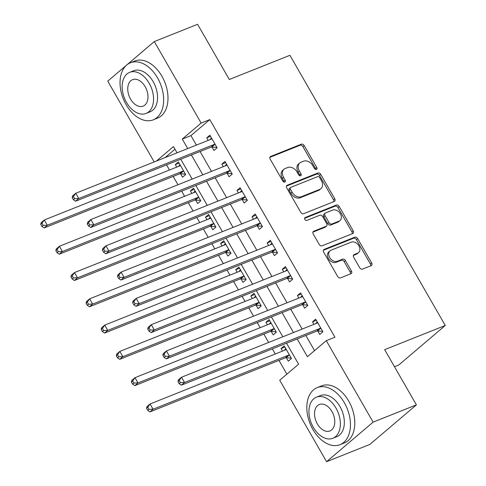 <?xml version="1.0" encoding="UTF-8"?>
<svg xmlns="http://www.w3.org/2000/svg" width="486" height="486" viewBox="0 0 486 486"><rect width="100%" height="100%" fill="white"/><g stroke="black" fill="none" stroke-linecap="round" stroke-linejoin="round"><path stroke-width="0.73" d="M316.441 169.444A1.689 1.251 49.6 0 0 316.702 169.286A1.689 1.251 49.6 0 0 316.799 167.524L304.187 145.6A2.412 1.786 49.6 0 0 301.302 144.214L270.714 156.425A2.412 1.786 49.6 0 0 270.338 156.65A2.412 1.786 49.6 0 0 270.198 159.165L282.809 181.096A1.689 1.251 49.6 0 0 284.826 182.062A1.689 1.251 49.6 0 0 285.094 181.904A1.689 1.251 49.6 0 0 285.185 180.142L283.557 177.305A7.721 5.717 49.6 0 1 283.994 169.256A7.721 5.717 49.6 0 1 285.197 168.533L287.748 167.512A7.721 5.717 49.6 0 1 296.982 171.947L298.611 174.784A1.689 1.251 49.6 0 0 300.634 175.756A1.689 1.251 49.6 0 0 300.895 175.598A1.689 1.251 49.6 0 0 300.992 173.836L299.358 170.999A7.721 5.717 49.6 0 1 299.801 162.944A7.721 5.717 49.6 0 1 301.004 162.221L303.55 161.206A7.721 5.717 49.6 0 1 312.784 165.635L314.418 168.472A1.689 1.251 49.6 0 0 316.441 169.444M315.803 169.499A1.689 1.251 49.6 0 0 315.542 168.593L302.93 146.669A2.412 1.786 49.6 0 0 300.044 145.284L269.906 157.312M284.189 182.122A1.689 1.251 49.6 0 0 283.927 181.211L282.299 178.374L283.557 177.305M299.996 175.81A1.689 1.251 49.6 0 0 299.734 174.905L298.1 172.068L299.358 170.999M359.67 267.707A2.412 1.786 49.6 0 0 362.556 269.092L371.14 265.666A2.412 1.786 49.6 0 0 371.517 265.441A2.412 1.786 49.6 0 0 371.65 262.92L357.647 238.571A2.412 1.786 49.6 0 0 354.762 237.186L324.174 249.397A2.412 1.786 49.6 0 0 323.798 249.622A2.412 1.786 49.6 0 0 323.664 252.137L337.667 276.491A2.412 1.786 49.6 0 0 340.552 277.877L350.916 273.74A2.412 1.786 49.6 0 0 351.293 273.515A2.412 1.786 49.6 0 0 351.427 270.994L345.437 260.575A2.412 1.786 49.6 0 0 342.551 259.19L337.412 261.243A6.452 4.781 49.6 0 1 330.109 258.194A6.452 4.781 49.6 0 1 330.055 250.8A6.452 4.781 49.6 0 1 331.063 250.199L351.202 242.162A6.452 4.781 49.6 0 1 358.498 245.205A6.452 4.781 49.6 0 1 358.553 252.599A6.452 4.781 49.6 0 1 357.55 253.2L354.191 254.543A2.412 1.786 49.6 0 0 353.814 254.767A2.412 1.786 49.6 0 0 353.68 257.282L359.67 267.707M154.202 161.935L107.746 81.144L154.293 41.577L197.577 24.3L229.313 79.491L289.911 55.301L445.267 325.474L384.669 349.665L416.405 404.856L373.12 422.134L326.574 461.7L279.729 380.228L298.598 364.19L286.527 343.195M154.293 41.577L201.143 123.055L182.274 139.093L187.718 148.558M297.189 338.936L307.407 356.7L326.276 340.662L334.933 337.205L209.8 119.599L201.143 123.055M326.276 340.662L373.12 422.134M334.234 201.483A2.412 1.786 49.6 0 0 334.611 201.259A2.412 1.786 49.6 0 0 334.745 198.738L320.742 174.389A2.412 1.786 49.6 0 0 317.856 173.004L287.269 185.215A2.412 1.786 49.6 0 0 286.892 185.439A2.412 1.786 49.6 0 0 286.752 187.954L300.755 212.309A2.412 1.786 49.6 0 0 303.647 213.694L334.234 201.483M339.198 206.477L353.201 230.832A2.412 1.786 49.6 0 1 353.061 233.347A2.412 1.786 49.6 0 1 352.684 233.572L322.097 245.782A2.412 1.786 49.6 0 1 319.211 244.397L313.221 233.979A2.412 1.786 49.6 0 1 313.355 231.464A2.412 1.786 49.6 0 1 313.731 231.233L326.136 226.282A2.412 1.786 49.6 0 0 326.513 226.057A2.412 1.786 49.6 0 0 326.647 223.542L322.674 216.628A2.412 1.786 49.6 0 0 319.788 215.243L306.873 220.401A1.689 1.251 49.6 0 1 304.959 219.599A1.689 1.251 49.6 0 1 304.947 217.667A1.689 1.251 49.6 0 1 305.208 217.509L336.312 205.092A2.412 1.786 49.6 0 1 339.198 206.477L337.94 207.546L351.943 231.901L353.201 230.832M209.8 119.599L190.931 135.637L196.374 145.101M200.056 151.511L211.483 171.382M215.17 177.791L226.598 197.662M230.285 204.071L241.712 223.943M245.394 230.352L256.821 250.229M260.508 256.638L271.935 276.51M275.617 282.919L287.044 302.79M290.731 309.199L302.158 329.071M305.846 335.48L314.551 350.625M212.011 147.058L213.98 150.478L217.12 147.805L209.867 135.187L206.726 137.86L208.178 140.387M227.126 173.338L229.088 176.758L232.235 174.085L224.982 161.467L221.835 164.14L223.287 166.668M242.235 199.618L244.203 203.039L247.35 200.366L240.096 187.754L236.949 190.427L238.401 192.948M257.349 225.899L259.317 229.319L262.458 226.646L255.205 214.034L252.064 216.707L253.516 219.235M272.464 252.179L274.426 255.6L277.573 252.927L270.319 240.315L267.172 242.988L268.624 245.515M287.572 278.466L289.541 281.886L292.687 279.213L285.434 266.595L282.287 269.268L283.739 271.796M302.687 304.746L304.655 308.167L307.796 305.494L300.542 292.876L297.402 295.549L298.854 298.076M317.801 331.027L319.764 334.447L322.911 331.774L315.657 319.156L312.51 321.829L313.962 324.356M166.546 164.888L169.493 170.009M173.174 176.418L177.973 184.759M181.661 191.168L184.601 196.289M188.289 202.698L193.088 211.039M196.769 217.455L199.716 222.57M203.403 228.979L208.196 237.326M211.884 243.735L214.83 248.856M218.512 255.265L223.311 263.606M226.998 270.016L229.939 275.137M233.626 281.546L238.426 289.887M242.107 296.296L245.053 301.417M248.741 307.826L253.534 316.167M257.222 322.576L260.168 327.698M263.849 334.107L268.649 342.448M272.336 348.857L275.276 353.978M278.964 360.387L286.88 374.153M174.972 149.196L165.112 157.579M180.561 173.788L182.529 177.208L185.67 174.535L178.417 161.923L175.276 164.596L176.728 167.123M195.676 200.074L197.638 203.494L200.785 200.815L193.531 188.204L190.384 190.876L191.836 193.404M210.784 226.355L212.753 229.775L215.899 227.102L208.646 214.484L205.499 217.157L206.951 219.684M225.899 252.635L227.867 256.055L231.008 253.382L223.754 240.764L220.614 243.437L222.066 245.965M241.013 278.915L242.976 282.336L246.123 279.663L238.869 267.045L235.722 269.718L237.174 272.245M256.122 305.196L258.09 308.616L261.237 305.943L253.984 293.331L250.837 296.004L252.289 298.526M271.237 331.476L273.205 334.897L276.346 332.224L269.092 319.612L265.945 322.285L267.403 324.812M286.345 357.757L288.313 361.177L291.46 358.504L284.207 345.892L281.06 348.565L282.512 351.092M394.48 366.73L398.72 365.035L445.267 325.474M416.405 404.856L369.858 444.423L326.574 461.7M177.05 152.817L173.466 146.578L156.456 161.036M282.84 336.786L271.413 316.908M267.725 310.499L256.298 290.628M252.617 284.219L241.19 264.348M237.502 257.938L226.075 238.067M222.388 231.658L210.96 211.787M207.279 205.378L195.852 185.506M192.164 179.097L180.737 159.226M191.399 154.967L202.826 174.839M206.514 181.248L217.941 201.119M221.628 207.528L233.055 227.399M236.737 233.809L248.164 253.68M251.851 260.089L263.278 279.966M266.966 286.375L278.393 306.247M282.074 312.656L293.501 332.527M190.931 135.637L182.274 139.093M175.276 164.596L179.079 163.077M190.384 190.876L194.193 189.358M205.499 217.157L209.308 215.638M220.614 243.437L224.417 241.919M235.722 269.718L239.531 268.199M250.837 296.004L254.646 294.48M265.945 322.285L269.754 320.76M281.06 348.565L284.869 347.047M206.726 137.86L210.535 136.341M221.835 164.14L225.644 162.622M236.949 190.427L240.758 188.902M252.064 216.707L255.867 215.183M267.172 242.988L270.981 241.469M282.287 269.268L286.096 267.75M297.402 295.549L301.205 294.03M312.51 321.829L316.319 320.31M299.801 162.944L298.538 164.013A7.721 5.717 49.6 0 0 298.1 172.068M283.994 169.256L282.737 170.325A7.721 5.717 49.6 0 0 282.299 178.374M333.779 201.66A2.412 1.786 49.6 0 0 333.487 199.807L319.484 175.458A2.412 1.786 49.6 0 0 316.599 174.073L286.461 186.102M319.667 177.609A1.689 1.251 49.6 0 0 317.65 176.637L290.798 187.359A1.689 1.251 49.6 0 0 290.537 187.517A1.689 1.251 49.6 0 0 290.44 189.279L292.159 192.268A7.721 5.717 49.6 0 0 301.393 196.702L319.752 189.376A7.721 5.717 49.6 0 0 320.954 188.653A7.721 5.717 49.6 0 0 321.392 180.598L319.667 177.609M290.537 187.517L289.279 188.586A1.689 1.251 49.6 0 0 289.182 190.348L290.44 189.279M320.954 188.653L319.691 189.722A7.721 5.717 49.6 0 1 318.488 190.445L300.135 197.772A7.721 5.717 49.6 0 1 290.901 193.337L289.182 190.348M352.235 233.754A2.412 1.786 49.6 0 0 351.943 231.901M312.923 232.126L324.879 227.351A2.412 1.786 49.6 0 0 325.255 227.126L326.513 226.057M304.607 218.317L335.054 206.161L336.312 205.092M339.009 221.142A6.452 4.781 49.6 0 0 340.018 220.541A6.452 4.781 49.6 0 0 339.963 213.147A6.452 4.781 49.6 0 0 332.661 210.104L325.565 212.935A2.412 1.786 49.6 0 0 325.189 213.16A2.412 1.786 49.6 0 0 325.055 215.675L329.028 222.588A2.412 1.786 49.6 0 0 331.914 223.979L339.009 221.142L337.752 222.211A6.452 4.781 49.6 0 0 338.754 221.61L340.018 220.541M325.189 213.16L323.931 214.229A2.412 1.786 49.6 0 0 323.798 216.744L325.055 215.675M337.752 222.211L330.656 225.048A2.412 1.786 49.6 0 1 327.771 223.657L323.798 216.744M337.94 207.546A2.412 1.786 49.6 0 0 335.054 206.161M358.553 252.599L357.295 253.668A6.452 4.781 49.6 0 1 356.293 254.269L353.389 255.429M330.055 250.8L328.797 251.87A6.452 4.781 49.6 0 0 328.852 259.263A6.452 4.781 49.6 0 0 336.154 262.312L337.412 261.243M350.467 273.916A2.412 1.786 49.6 0 0 350.169 272.063L344.179 261.644A2.412 1.786 49.6 0 0 341.293 260.259L336.154 262.312M370.69 265.842A2.412 1.786 49.6 0 0 370.393 263.989L356.39 239.641A2.412 1.786 49.6 0 0 353.504 238.255L323.366 250.284M180.385 165.343L180.227 165.538A2.46 1.823 -130.4 0 1 180.051 165.714A2.46 1.823 -130.4 0 1 179.668 165.945L44.281 220L47.3 225.255L44.159 227.928L179.547 173.879A2.46 1.823 -130.4 0 1 180.282 173.769L185.439 174.128M179.978 164.633L178.556 166.388M43.199 225.376L41.99 223.274L40.733 224.344L41.942 226.446L43.199 225.376L47.3 225.255L182.693 171.206A2.46 1.823 -130.4 0 1 183.422 171.096L183.708 171.115M40.733 224.344L41.134 222.673L44.281 220L41.99 223.274M44.159 227.928L41.942 226.446M72.183 197.614L73.392 199.716L74.65 198.646L73.441 196.544L72.183 197.614L72.584 195.937L75.731 193.264L211.118 139.215A2.46 1.823 49.6 0 0 211.501 138.984A2.46 1.823 49.6 0 0 211.677 138.802L211.835 138.607M73.441 196.544L75.731 193.264L78.75 198.519L75.609 201.192L210.997 147.143A2.46 1.823 49.6 0 1 211.732 147.039L216.89 147.398M215.158 144.385L214.873 144.366A2.46 1.823 49.6 0 0 214.144 144.47L78.75 198.519L74.65 198.646M210.007 139.658L211.428 137.903M73.392 199.716L75.609 201.192M195.5 191.624L195.342 191.818A2.46 1.823 -130.4 0 1 195.165 192A2.46 1.823 -130.4 0 1 194.783 192.225L59.389 246.28L62.415 251.535L59.268 254.208L194.661 200.159A2.46 1.823 -130.4 0 1 195.39 200.05L200.554 200.414M195.093 190.913L193.665 192.675M58.314 251.657L57.105 249.555L55.847 250.624L57.056 252.726L58.314 251.657L62.415 251.535L197.802 197.486A2.46 1.823 -130.4 0 1 198.537 197.377L198.817 197.395M55.847 250.624L56.248 248.954L59.389 246.28L57.105 249.555M59.268 254.208L57.056 252.726M210.608 217.904L210.45 218.099A2.46 1.823 -130.4 0 1 210.274 218.281A2.46 1.823 -130.4 0 1 209.891 218.512L74.504 272.561L77.529 277.816L74.382 280.489L209.77 226.44A2.46 1.823 -130.4 0 1 210.505 226.33L215.663 226.695M210.201 217.199L208.78 218.955M73.429 277.943L72.22 275.835L70.956 276.911L72.165 279.013L73.429 277.943L77.529 277.816L212.917 223.767A2.46 1.823 -130.4 0 1 213.652 223.657L213.931 223.681M70.956 276.911L71.357 275.234L74.504 272.561L72.22 275.835M74.382 280.489L72.165 279.013M225.723 244.185L225.565 244.379A2.46 1.823 -130.4 0 1 225.389 244.561A2.46 1.823 -130.4 0 1 225.006 244.792L89.618 298.841L92.638 304.096L89.497 306.769L224.884 252.72A2.46 1.823 -130.4 0 1 225.619 252.617L230.777 252.975M225.316 243.48L223.894 245.236M88.537 304.224L87.328 302.122L86.071 303.191L87.28 305.293L88.537 304.224L92.638 304.096L228.031 250.047A2.46 1.823 -130.4 0 1 228.76 249.944L229.046 249.962M86.071 303.191L86.472 301.514L89.618 298.841L87.328 302.122M89.497 306.769L87.28 305.293M87.298 223.894L88.507 225.996L89.764 224.927L88.555 222.825L87.298 223.894L87.699 222.217L90.839 219.544L226.233 165.495A2.46 1.823 49.6 0 0 226.616 165.264A2.46 1.823 49.6 0 0 226.792 165.082L226.95 164.888M88.555 222.825L90.839 219.544L93.865 224.805L90.718 227.478L226.112 173.423A2.46 1.823 49.6 0 1 226.84 173.32L232.004 173.678M230.267 170.665L229.987 170.647A2.46 1.823 49.6 0 0 229.252 170.75L93.865 224.805L89.764 224.927M225.121 165.939L226.543 164.183M88.507 225.996L90.718 227.478M102.412 250.175L103.621 252.277L104.879 251.207L103.67 249.105L102.412 250.175L102.807 248.504L105.954 245.825L241.342 191.776A2.46 1.823 49.6 0 0 241.724 191.545A2.46 1.823 49.6 0 0 241.9 191.369L242.058 191.174M103.67 249.105L105.954 245.825L108.979 251.086L105.833 253.759L241.22 199.703A2.46 1.823 49.6 0 1 241.955 199.6L247.113 199.959M245.381 196.945L245.102 196.927A2.46 1.823 49.6 0 0 244.367 197.03L108.979 251.086L104.879 251.207M240.23 192.219L241.651 190.463M103.621 252.277L105.833 253.759M117.521 276.455L118.73 278.557L119.987 277.488L118.778 275.386L117.521 276.455L117.922 274.784L121.069 272.111L256.456 218.056A2.46 1.823 49.6 0 0 256.839 217.825A2.46 1.823 49.6 0 0 257.015 217.649L257.173 217.455M118.778 275.386L121.069 272.111L124.088 277.366L120.947 280.039L256.335 225.99A2.46 1.823 49.6 0 1 257.07 225.881L262.227 226.239M260.496 223.226L260.21 223.208A2.46 1.823 49.6 0 0 259.481 223.311L124.088 277.366L119.987 277.488M255.344 218.5L256.766 216.744M118.73 278.557L120.947 280.039M240.837 270.465L240.679 270.659A2.46 1.823 -130.4 0 1 240.503 270.842A2.46 1.823 -130.4 0 1 240.12 271.073L104.727 325.122L107.752 330.383L104.605 333.056L239.999 279A2.46 1.823 -130.4 0 1 240.728 278.897L245.892 279.256M240.43 269.76L239.003 271.516M103.652 330.504L102.443 328.402L101.185 329.472L102.394 331.573L103.652 330.504L107.752 330.383L243.14 276.327A2.46 1.823 -130.4 0 1 243.875 276.224L244.154 276.242M101.185 329.472L101.586 327.795L104.727 325.122L102.443 328.402M104.605 333.056L102.394 331.573M132.635 302.735L133.844 304.837L135.102 303.768L133.893 301.666L132.635 302.735L133.036 301.065L136.177 298.392L271.571 244.337A2.46 1.823 49.6 0 0 271.953 244.112A2.46 1.823 49.6 0 0 272.13 243.929L272.288 243.735M133.893 301.666L136.177 298.392L139.203 303.647L136.056 306.32L271.449 252.27A2.46 1.823 49.6 0 1 272.178 252.161L277.342 252.526M275.605 249.506L275.325 249.488A2.46 1.823 49.6 0 0 274.59 249.597L139.203 303.647L135.102 303.768M270.453 244.786L271.881 243.024M133.844 304.837L136.056 306.32M157.573 77.93A30.727 20.023 -111.8 0 0 130.455 62.761A30.727 20.023 -111.8 0 0 126.123 104.66A30.727 20.023 -111.8 0 0 153.236 119.829A30.727 20.023 -111.8 0 0 157.573 77.93M153.236 119.829L157.567 118.104A30.727 20.023 -111.8 0 0 161.899 76.199A30.727 20.023 -111.8 0 0 134.78 61.029L130.455 62.761M129.665 72.341L133.644 70.749A22.119 14.416 68.2 0 1 153.169 81.672A22.119 14.416 68.2 0 1 150.046 111.841L146.067 113.432A22.119 14.416 -111.8 0 0 149.184 83.258A22.119 14.416 -111.8 0 0 129.665 72.341A22.119 14.416 -111.8 0 0 126.542 102.51A22.119 14.416 -111.8 0 0 146.067 113.432M130.57 99.089A14.258 9.295 -111.8 0 0 143.151 106.124A14.258 9.295 -111.8 0 0 145.162 86.684A14.258 9.295 -111.8 0 0 132.581 79.643A14.258 9.295 -111.8 0 0 130.57 99.089M344.361 402.766A30.727 20.023 -111.8 0 0 317.243 387.597A30.727 20.023 -111.8 0 0 312.911 429.496A30.727 20.023 -111.8 0 0 340.03 444.666A30.727 20.023 -111.8 0 0 344.361 402.766M340.03 444.666L344.355 442.94A30.727 20.023 -111.8 0 0 348.693 401.035A30.727 20.023 -111.8 0 0 321.574 385.872L317.243 387.597M316.453 397.177L320.432 395.586A22.119 14.416 68.2 0 1 339.957 406.509A22.119 14.416 68.2 0 1 336.841 436.677L332.855 438.269A22.119 14.416 -111.8 0 0 335.978 408.1A22.119 14.416 -111.8 0 0 316.453 397.177A22.119 14.416 -111.8 0 0 313.33 427.346A22.119 14.416 -111.8 0 0 332.855 438.269M317.358 423.926A14.258 9.295 -111.8 0 0 329.939 430.961A14.258 9.295 -111.8 0 0 331.95 411.521A14.258 9.295 -111.8 0 0 319.369 404.48A14.258 9.295 -111.8 0 0 317.358 423.926M255.946 296.752L255.788 296.946A2.46 1.823 -130.4 0 1 255.612 297.122A2.46 1.823 -130.4 0 1 255.229 297.353L119.842 351.402L122.867 356.663L119.72 359.336L255.107 305.281A2.46 1.823 -130.4 0 1 255.843 305.178L261 305.536M255.539 296.041L254.117 297.797M118.76 356.785L117.551 354.683L116.294 355.752L117.503 357.854L118.76 356.785L122.867 356.663L258.254 302.608A2.46 1.823 -130.4 0 1 258.989 302.505L259.269 302.523M116.294 355.752L116.695 354.081L119.842 351.402L117.551 354.683M119.72 359.336L117.503 357.854M271.06 323.032L270.902 323.226A2.46 1.823 -130.4 0 1 270.726 323.403A2.46 1.823 -130.4 0 1 270.344 323.633L134.956 377.689L137.975 382.944L134.829 385.617L270.222 331.567A2.46 1.823 -130.4 0 1 270.957 331.458L276.115 331.817M270.653 322.321L269.232 324.077M133.875 383.065L132.666 380.963L131.408 382.032L132.617 384.134L133.875 383.065L137.975 382.944L273.369 328.888A2.46 1.823 -130.4 0 1 274.098 328.785L274.383 328.803M131.408 382.032L131.809 380.362L134.956 377.689L132.666 380.963M134.829 385.617L132.617 384.134M286.175 349.312L286.017 349.507A2.46 1.823 -130.4 0 1 285.841 349.689A2.46 1.823 -130.4 0 1 285.458 349.914L150.065 403.969L153.09 409.224L149.943 411.897L285.331 357.848A2.46 1.823 -130.4 0 1 286.066 357.739L291.223 358.103M285.768 348.602L284.34 350.363M148.989 409.346L147.78 407.244L146.523 408.313L147.732 410.415L148.989 409.346L153.09 409.224L288.477 355.175A2.46 1.823 -130.4 0 1 289.213 355.066L289.492 355.084M146.523 408.313L146.924 406.642L150.065 403.969L147.78 407.244M149.943 411.897L147.732 410.415M147.744 329.016L148.953 331.124L150.217 330.055L149.008 327.947L147.744 329.016L148.145 327.345L151.292 324.672L286.679 270.623A2.46 1.823 49.6 0 0 287.062 270.392A2.46 1.823 49.6 0 0 287.238 270.21L287.396 270.016M149.008 327.947L151.292 324.672L154.317 329.927L151.17 332.6L286.558 278.551A2.46 1.823 49.6 0 1 287.293 278.442L292.451 278.806M290.719 275.793L290.44 275.769A2.46 1.823 49.6 0 0 289.705 275.878L154.317 329.927L150.217 330.055M285.568 271.067L286.989 269.305M148.953 331.124L151.17 332.6M162.859 355.302L164.068 357.404L165.325 356.335L164.116 354.233L162.859 355.302L163.26 353.626L166.406 350.953L301.794 296.903A2.46 1.823 49.6 0 0 302.177 296.673A2.46 1.823 49.6 0 0 302.353 296.49L302.511 296.296M164.116 354.233L166.406 350.953L169.426 356.208L166.285 358.881L301.672 304.831A2.46 1.823 49.6 0 1 302.407 304.728L307.565 305.087M305.834 302.073L305.548 302.049A2.46 1.823 49.6 0 0 304.819 302.158L169.426 356.208L165.325 356.335M300.682 297.347L302.104 295.591M164.068 357.404L166.285 358.881M177.973 381.583L179.182 383.685L180.44 382.616L179.231 380.514L177.973 381.583L178.374 379.906L181.515 377.233L316.908 323.184A2.46 1.823 49.6 0 0 317.291 322.953A2.46 1.823 49.6 0 0 317.467 322.771L317.625 322.576M179.231 380.514L181.515 377.233L184.54 382.488L181.393 385.167L316.787 331.112A2.46 1.823 49.6 0 1 317.516 331.009L322.68 331.367M320.942 328.354L320.663 328.336A2.46 1.823 49.6 0 0 319.928 328.439L184.54 382.488L180.44 382.616M315.791 323.627L317.218 321.872M179.182 383.685L181.393 385.167M315.542 168.593L316.799 167.524M283.927 181.211L285.185 180.142M299.734 174.905L300.992 173.836M270.052 156.984L270.714 156.425M300.044 145.284L301.302 144.214M302.93 146.669L304.187 145.6M286.606 185.774L287.269 185.215M316.599 174.073L317.856 173.004M319.484 175.458L320.742 174.389M333.487 199.807L334.745 198.738M290.901 193.337L292.159 192.268M300.135 197.772L301.393 196.702M318.488 190.445L319.752 189.376M313.069 231.798L313.731 231.233M324.879 227.351L326.136 226.282M304.752 217.898L305.208 217.509M327.771 223.657L329.028 222.588M330.656 225.048L331.914 223.979M353.535 255.101L354.191 254.543M356.293 254.269L357.55 253.2M341.293 260.259L342.551 259.19M344.179 261.644L345.437 260.575M350.169 272.063L351.427 270.994M323.512 249.956L324.174 249.397M353.504 238.255L354.762 237.186M356.39 239.641L357.647 238.571M370.393 263.989L371.65 262.92M179.844 165.86L180.227 165.538M179.547 173.879L182.693 171.206M180.282 173.769L183.422 171.096M214.873 144.366L211.732 147.039M214.144 144.47L210.997 147.143M211.677 138.802L211.295 139.13M194.959 192.14L195.342 191.818M194.661 200.159L197.802 197.486M195.39 200.05L198.537 197.377M210.067 218.427L210.45 218.099M209.77 226.44L212.917 223.767M210.505 226.33L213.652 223.657M225.182 244.707L225.565 244.379M224.884 252.72L228.031 250.047M225.619 252.617L228.76 249.944M229.987 170.647L226.84 173.32M229.252 170.75L226.112 173.423M226.792 165.082L226.409 165.41M245.102 196.927L241.955 199.6M244.367 197.03L241.22 199.703M241.9 191.369L241.524 191.691M260.21 223.208L257.07 225.881M259.481 223.311L256.335 225.99M257.015 217.649L256.632 217.971M240.297 270.988L240.679 270.659M239.999 279L243.14 276.327M240.728 278.897L243.875 276.224M275.325 249.488L272.178 252.161M274.59 249.597L271.449 252.27M272.13 243.929L271.747 244.251M255.405 297.268L255.788 296.946M255.107 305.281L258.254 302.608M255.843 305.178L258.989 302.505M270.52 323.548L270.902 323.226M270.222 331.567L273.369 328.888M270.957 331.458L274.098 328.785M285.634 349.829L286.017 349.507M285.331 357.848L288.477 355.175M286.066 357.739L289.213 355.066M290.44 275.769L287.293 278.442M289.705 275.878L286.558 278.551M287.238 270.21L286.855 270.538M305.548 302.049L302.407 304.728M304.819 302.158L301.672 304.831M302.353 296.49L301.97 296.818M320.663 328.336L317.516 331.009M319.928 328.439L316.787 331.112M317.467 322.771L317.085 323.099"/></g></svg>
